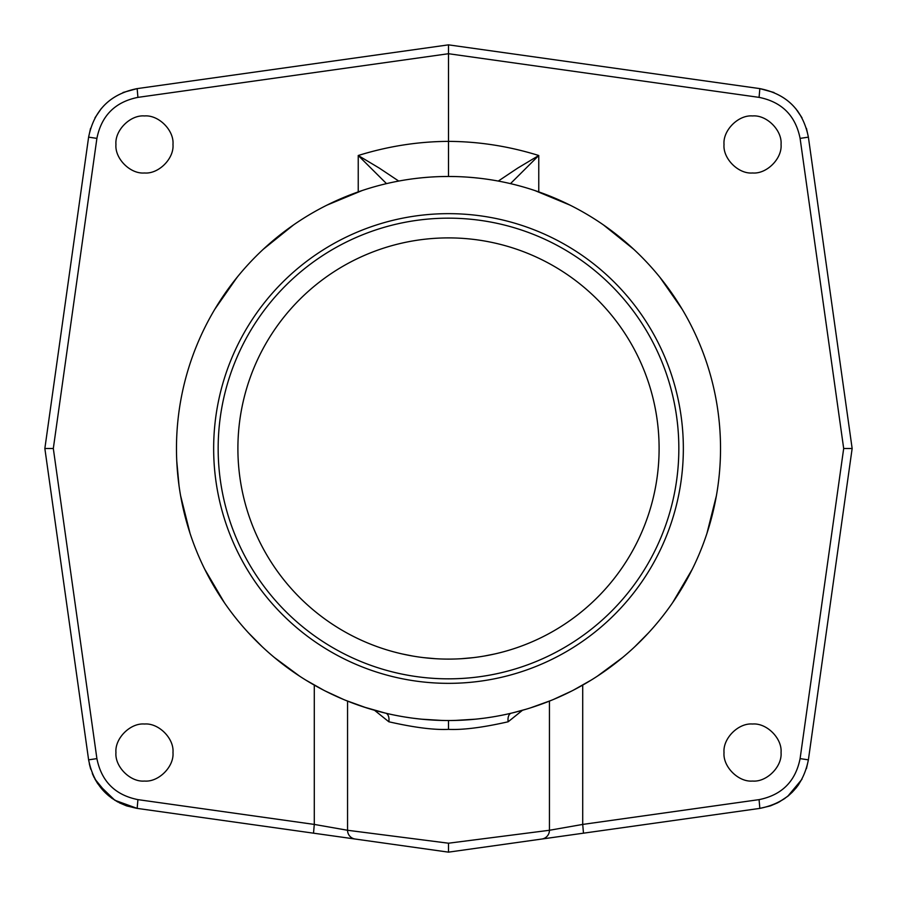 <?xml version="1.0" encoding="UTF-8"?>
<svg xmlns="http://www.w3.org/2000/svg" width="897" height="897" viewBox="0 0 897 897"><rect width="100%" height="100%" fill="white"/><g stroke="black" fill="none" stroke-linecap="round" stroke-linejoin="round"><path stroke-width="1.35" d="M770.164 805.943L759.849 808.388L448.5 852.15L448.5 843.214L549.446 830.274L549.446 701.095L549.446 830.274L582.714 824.421L582.714 685.117M473.302 657.636L461.148 658.723L473.324 657.636M484.481 656.01L494.225 654.07M499.898 652.736L502.253 652.13M507.5 650.661L508.24 650.448M508.229 650.448L507.422 650.684M502.219 652.13L499.797 652.758M494.191 654.081L484.436 656.01M423.698 657.636L435.852 658.723L423.676 657.636M412.519 656.01L402.775 654.07M397.102 652.736L394.747 652.13M389.5 650.661L388.76 650.448M388.771 650.448L389.578 650.684M394.781 652.13L397.203 652.758M402.809 654.081L412.564 656.01M50.961 448.5L44.85 448.5L88.612 759.849C94.006 786.781 110.196 802.961 137.151 808.388L448.5 852.15M846.039 448.5L852.15 448.5L808.388 759.849L806.448 768.606M801.963 779.258L787.723 796.312M787.701 796.323L779.067 802.064M777.8 802.737L770.646 805.786M806.448 128.372L808.388 137.151L852.15 448.5L843.685 448.5L800.102 758.615L808.388 759.849C802.994 786.781 786.804 802.961 759.849 808.388L759.075 799.631L582.714 824.421L583.476 833.178M541.833 839.031A8.847 8.847 0 0 0 549.446 830.274A8.847 8.847 -98 0 1 541.833 839.031A8.847 8.847 -98 0 0 549.446 830.274M355.167 839.031A8.847 8.847 0 0 1 353.272 838.549A8.847 8.847 0 0 0 355.167 839.031A8.847 8.847 -82 0 1 347.554 830.274L448.5 843.214M347.554 830.274A8.847 8.847 0 0 0 353.272 838.549A8.847 8.847 0 0 1 347.554 830.274L347.554 701.106L347.554 830.274L314.286 824.421L314.286 685.117M313.524 833.178L314.286 824.421L137.925 799.631L137.151 808.388C110.208 802.994 94.028 786.815 88.612 759.849L90.552 768.606M94.97 779.134L108.515 795.673M111.329 797.882L117.899 802.053M119.2 802.737L126.354 805.786M126.836 805.943L137.151 808.388L114.861 800.281L97.784 783.787M90.563 128.338L88.612 137.151C94.006 110.23 110.196 94.039 137.151 88.612L123.024 92.492M101.26 108.582L94.981 117.843M96.898 138.385L88.612 137.151L44.85 448.5L53.315 448.5L96.898 138.385C101.473 115.635 115.141 101.955 137.925 97.369L137.151 88.612L448.5 44.85L759.849 88.612L773.976 92.492M795.65 108.481L801.94 117.698M498.272 181.071L517.692 168.109L538.761 155.506C508.947 146.233 478.863 141.524 448.5 141.378L448.5 44.85M752.538 172.975C738.422 174.242 722.758 158.578 724.025 144.462C722.758 130.345 738.422 114.681 752.538 115.948C766.655 114.681 782.319 130.345 781.052 144.462C782.319 158.578 766.655 174.242 752.538 172.975M752.538 781.052C738.422 782.319 722.758 766.655 724.025 752.538C722.758 738.422 738.422 722.758 752.538 724.025C766.655 722.758 782.319 738.422 781.052 752.538C782.319 766.655 766.655 782.319 752.538 781.052M398.728 181.071L379.308 168.109L358.239 155.506C388.053 146.233 418.137 141.524 448.5 141.378L448.5 176.474A272.026 272.026 0 0 0 176.474 448.5A272.026 272.026 0 0 0 448.5 720.526A272.026 272.026 0 0 0 720.526 448.5A272.026 272.026 0 0 0 448.5 176.474L441.302 176.574M144.462 172.975C130.345 174.242 114.681 158.578 115.948 144.462C114.681 130.345 130.345 114.681 144.462 115.948C158.578 114.681 174.242 130.345 172.975 144.462C174.242 158.578 158.578 174.242 144.462 172.975M144.462 781.052C130.345 782.319 114.681 766.655 115.948 752.538C114.681 738.422 130.345 722.758 144.462 724.025C158.578 722.758 174.242 738.422 172.975 752.538C174.242 766.655 158.578 782.319 144.462 781.052M418.439 178.144L422.958 177.673M478.561 178.144L473.616 177.64M498.295 181.037A8.847 8.835 -0 0 1 499.035 181.205M510.494 183.627L538.761 155.506L538.761 191.891M522.491 710.267L508.173 721.771C482.956 727.512 463.065 730.046 448.5 729.373C433.935 730.046 414.044 727.512 388.827 721.771L374.509 710.267M386.506 183.627L358.239 155.506L358.239 191.891M398.705 181.037A8.847 8.835 180 0 0 397.965 181.205M362.175 190.534L326.934 205.144M293.577 224.9L263.404 249.164M236.976 277.453L214.832 309.218M180.622 495.794L190.041 533.345M204.707 569.18L224.351 602.627M248.447 632.822L262.159 646.681M274.359 657.479L299.676 676.203M305.642 679.993L323.615 690.163M325.185 690.97L343.551 699.469M345.973 700.467L366.649 707.924M442.288 720.459L421.355 719.17M420.424 719.069L413.282 718.239M409.985 717.779L404.603 716.961M398.817 715.952L395.342 715.279M386.551 713.373L385.643 713.16A8.847 5.135 -76.6 0 1 388.827 721.771M434.406 176.844L432.343 176.956M428.138 177.236L422.801 177.696M418.596 178.122L414.38 178.626M433.879 176.866L434.776 176.821M470.6 177.371L474.199 177.696M482.44 178.604L481.039 178.425M480.915 178.413L477.91 178.066M473.661 177.64L468.369 177.202M464.209 176.933L462.224 176.821M455.508 176.563L448.5 176.474M454.712 720.459L475.645 719.17M476.576 719.069L483.718 718.239M487.015 717.779L492.397 716.961M498.183 715.952L501.658 715.279M510.449 713.373L511.357 713.16A8.847 5.135 -103.4 0 0 508.173 721.771M534.825 190.534L570.066 205.144M603.423 224.9L633.596 249.164M660.024 277.453L682.168 309.218M716.378 495.794L706.959 533.345M692.293 569.18L672.649 602.627M648.553 632.822L634.841 646.681M622.641 657.479L597.324 676.203M591.358 679.993L573.385 690.163M571.815 690.97L553.449 699.469M551.027 700.467L530.351 707.924M448.5 213.654A234.846 234.846 0 0 0 213.654 448.5A234.846 234.846 0 0 0 448.5 683.346A234.846 234.846 0 0 0 683.346 448.5A234.846 234.846 0 0 0 448.5 213.654M448.5 218.162A230.338 230.338 0 0 0 218.162 448.5A230.338 230.338 0 0 0 448.5 678.838A230.338 230.338 0 0 0 678.838 448.5A230.338 230.338 0 0 0 448.5 218.162M237.896 448.5A210.604 210.604 0 0 1 448.5 237.896A210.604 210.604 0 0 1 659.104 448.5A210.604 210.604 0 0 1 448.5 659.104A210.604 210.604 0 0 1 237.896 448.5M843.685 448.5L800.102 138.385L808.388 137.151C802.994 110.23 786.804 94.039 759.849 88.612L759.075 97.369L448.5 53.719L137.925 97.369M800.102 758.615C795.527 781.365 781.859 795.045 759.075 799.631M88.612 759.849L96.898 758.615C101.473 781.365 115.141 795.045 137.925 799.631M800.102 138.385C795.527 115.635 781.859 101.955 759.075 97.369M53.315 448.5L96.898 758.615M448.5 729.373L448.5 720.526M798.745 784.46L795.852 788.284M792.511 791.973L788.497 795.673M788.474 795.695L787.902 796.166M784.965 798.397L777.598 802.837M808.388 759.849C802.972 786.815 786.792 802.994 759.849 808.388L759.849 808.388M97.773 783.754L94.824 778.865M94.23 777.721L92.301 773.517M90.754 769.245L89.319 763.84M137.151 88.612C110.208 94.006 94.028 110.185 88.612 137.151L90.552 128.372M95.06 117.698L101.372 108.447M797.399 110.679L802.019 117.843M806.437 128.338L808.388 137.151C802.972 110.185 786.792 94.006 759.849 88.612M478.314 718.889L472.226 719.484M460.901 720.246L451.404 720.504M445.63 720.515L436.088 720.246M424.64 719.472L418.708 718.889M237.615 276.668L221.705 298.297M176.765 461.114L179.019 485.591M363.666 706.959L385.082 713.025M512.916 712.79L526.337 709.157M536.204 191.005L532.201 189.671"/></g></svg>
